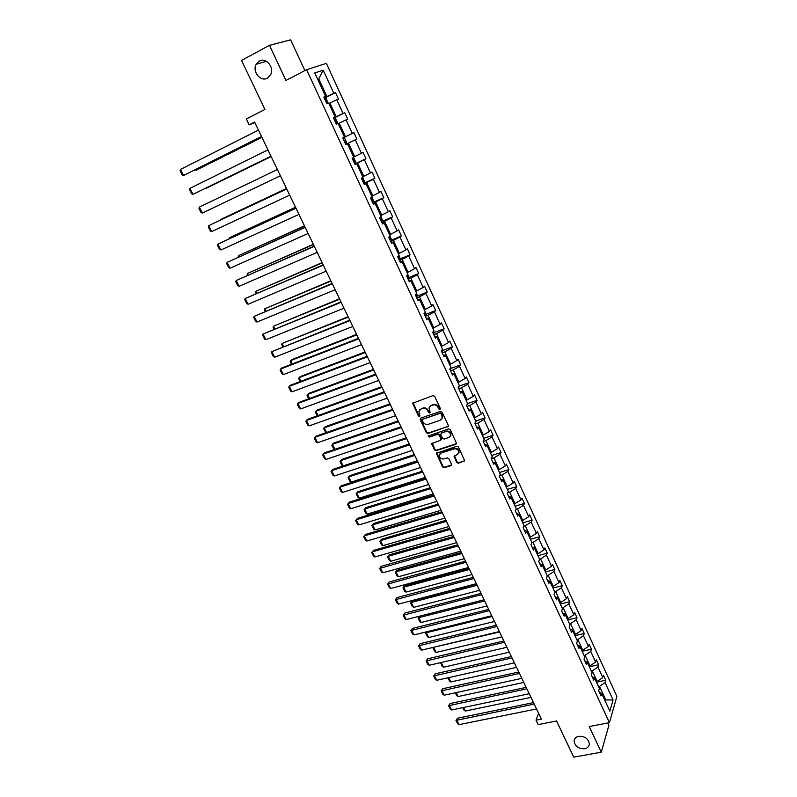 <?xml version="1.0" encoding="UTF-8"?>
<svg xmlns="http://www.w3.org/2000/svg" width="797" height="797" viewBox="0 0 797 797"><rect width="100%" height="100%" fill="white"/><g stroke="black" fill="none" stroke-linecap="round" stroke-linejoin="round"><path stroke-width="1.2" d="M578.742 736.289C575.922 736.936 574.368 738.51 574.089 741.011C574.926 746.301 578.453 748.881 584.649 748.772C587.509 748.134 589.083 746.54 589.342 743.99C588.455 738.709 584.918 736.149 578.742 736.289M259.294 61.09L256.216 64.248C251.932 71.461 260.589 82.221 267.364 78.156L270.572 74.818C274.706 67.586 266.009 56.976 259.294 61.09M439.914 409.449L440.323 408.393L434.664 396.348L433.02 395.601L412.617 403.232L418.365 415.914L419.501 416.442L419.959 415.924L418.843 411.421L420.946 409.07L422.589 408.502C424.811 407.984 426.544 408.781 427.79 410.893L428.527 412.438L429.663 412.956L430.131 412.438L429.015 407.954L431.147 405.543L432.801 404.976C435.042 404.448 436.796 405.255 438.041 407.377L438.768 408.931L439.914 409.449M429.872 406.34L433.189 404.487C435.441 403.969 437.184 404.766 438.42 406.888L439.157 408.443L440.382 408.931M413.065 402.595L418.774 415.426L419.959 415.924M419.72 409.827L422.988 408.014C425.209 407.496 426.943 408.293 428.188 410.405L428.916 411.949L430.131 412.447M304.892 70.574L290.626 39.85L269.486 45.299L241.551 60.433L264.923 109.448L246.333 118.972L249.162 124.84L254.871 122.648M269.486 45.299L285.974 80.427L306.566 69.698L609.436 722.68L589.222 726.545L601.267 752.209L608.888 725.35L607.792 722.989M601.267 752.209L573.78 757.15L556.545 720.986L538.164 724.593L536.032 720.159L541.412 719.093L254.592 122.071L249.162 124.84M456.771 462.489L458.395 463.246L464.651 460.706L458.414 446.968L456.791 446.21L436.387 453.344L442.634 466.972L444.238 467.719L450.883 465.617L451.461 464.173L448.831 458.634L447.217 457.886L443.919 458.942C441.01 459.192 439.486 457.886 439.346 455.047L441.13 453.065L454.121 448.86C457.03 448.601 458.574 449.877 458.743 452.716L456.91 454.778L454.051 456.243L456.771 462.489L457.139 461.961L458.753 462.718L464.631 460.796M447.735 426.913L448.312 425.429L442.076 412.149L440.442 411.401L420.686 418.146L420.139 419.63L426.375 432.751L427.989 433.498L448.372 426.285M450.285 429.633L456.561 443.491L455.874 444.268L436.138 450.684L434.534 449.936L431.785 443.65L440.412 440.293L440.99 438.818L439.227 435.102L437.613 434.355L429.314 437.105L428.119 436.069L448.651 428.876L450.285 429.633M599.304 692.264L601.705 693.52L600.988 695.891L598.667 690.869L599.394 688.518L594.462 677.858L593.715 680.19L591.374 675.129L592.131 672.807L587.16 662.068L586.393 664.359L584.032 659.258L584.809 656.977L579.798 646.148L579.011 648.409L576.629 643.269L577.436 641.027L572.385 630.108L571.569 632.33L569.168 627.149L569.994 624.948L564.914 613.949L564.067 616.121L561.646 610.901L562.503 608.739L557.382 597.65L556.505 599.792L554.064 594.522L554.951 592.4L549.781 581.232L548.884 583.324L546.423 578.014L547.34 575.942L542.129 564.674L541.203 566.727L538.722 561.377L539.659 559.345L534.408 547.987L533.462 549.99L530.961 544.6L531.928 542.608L526.638 531.161L525.651 533.123L523.141 527.694L524.127 525.741L518.787 514.204L517.781 516.127L515.251 510.648L516.267 508.745L510.887 497.109L509.851 498.982L507.29 493.463L508.337 491.6L502.917 479.874L501.851 481.697L499.271 476.128L500.347 474.325L494.887 462.499L493.781 464.272L491.181 458.664L492.297 456.9L486.778 444.975L485.652 446.709L483.032 441.05L484.168 439.336L478.618 427.312L477.453 428.995L474.813 423.287L475.978 421.623L470.379 409.499L469.184 411.132L466.524 405.384L467.719 403.76L462.071 391.546L460.855 393.13L458.165 387.322L459.401 385.758L453.702 373.434L452.447 374.969L449.737 369.111L451.002 367.596L445.254 355.173L443.969 356.648L441.239 350.75L442.534 349.285L436.746 336.752L435.421 338.177L432.671 332.229L433.996 330.825L428.158 318.182L426.803 319.557L424.024 313.55L425.389 312.195L419.491 299.453L418.106 300.768L415.307 294.721L416.701 293.416L410.764 280.564L409.339 281.829L406.51 275.722L407.944 274.477L401.947 261.516L400.493 262.721L397.643 256.554L399.108 255.379L393.06 242.298L391.576 243.444L388.697 237.227L390.201 236.101L384.104 222.921L382.57 223.997L379.671 217.73L381.215 216.674L375.058 203.365L373.494 204.391L370.575 198.064L372.149 197.068L365.943 183.649L364.339 184.605L361.39 178.229L363.004 177.293L356.747 163.754L355.103 164.65L352.125 158.214L353.778 157.338L347.462 143.689L345.788 144.516L342.78 138.03L344.473 137.214L342.78 138.03M353.649 157.059L354.665 156.581L348.438 143.111L345.739 144.406L346.575 142.414L344.812 138.608L343.278 137.841L353.938 132.671L356.857 139.027L355.243 139.824L361.43 153.283L363.024 152.436L365.923 158.733L364.339 159.599L370.475 172.939L372.03 172.032L374.909 178.279L373.365 179.205L379.452 192.426L380.966 191.459L383.815 197.656L382.311 198.632L388.348 211.743L389.823 210.727L392.652 216.864L391.178 217.91L397.165 230.901L398.61 229.825L401.409 235.912L399.974 237.008L405.902 249.899L407.317 248.764L410.096 254.801L408.692 255.957L414.579 268.738L415.954 267.543L418.714 273.53L417.339 274.736L423.177 287.418L424.522 286.163L427.252 292.1L425.917 293.366L431.705 305.938L433.01 304.633L435.72 310.521L434.415 311.836L440.153 324.309L441.438 322.944L444.118 328.782L442.853 330.157L448.542 342.521L449.787 341.116L452.457 346.904L451.212 348.329L456.86 360.583L458.076 359.128L460.716 364.867L459.51 366.341L465.099 378.505L466.295 376.991L468.915 382.69L467.729 384.214L473.279 396.278L474.444 394.714L477.034 400.363L475.889 401.937L481.398 413.902L482.524 412.288L485.104 417.897L483.978 419.521L489.448 431.386L490.544 429.722L493.094 435.282L492.008 436.955L497.428 448.721L498.494 447.017L501.034 452.537L499.968 454.25L505.348 465.926L506.384 464.173L508.904 469.642L507.868 471.406L513.198 482.992L514.214 481.199L516.705 486.618L515.699 488.431L520.989 499.918L521.975 498.075L524.446 503.465L523.48 505.318L528.72 516.715L529.676 514.832L532.137 520.172L531.181 522.065L536.391 533.372L537.317 531.45L539.758 536.74L538.832 538.682L543.992 549.9L544.899 547.928L547.32 553.188L546.423 555.17L551.544 566.298L552.421 564.286L554.822 569.506L553.955 571.529L559.036 582.567L559.883 580.515L562.264 585.695L561.427 587.758L566.468 598.706L567.295 596.624L569.656 601.755L568.839 603.857L573.84 614.726L574.637 612.604L576.978 617.695L576.191 619.837L581.152 630.626L581.93 628.454L584.261 633.515L583.484 635.687L588.415 646.397L589.162 644.185L591.474 649.206L590.726 651.428L595.618 662.048L596.345 659.796L598.637 664.778L597.919 667.039L602.771 677.58L603.468 675.298L605.74 680.239L605.043 682.531L613.072 699.965L609.854 711.153L601.705 693.52M306.566 69.698L326.372 63.342L616.898 696.369L609.436 722.68M344.473 137.214L338.107 123.435L336.384 124.202L333.355 117.657L335.089 116.91L328.663 103.012L326.9 103.71L323.841 97.104L325.614 96.427L314.765 72.965L323.174 70.176L333.813 93.279L335.517 92.621L338.486 99.087L336.792 99.764L343.099 113.453L344.762 112.736L347.711 119.142L346.057 119.879L352.304 133.448L353.938 132.671M591.334 671.094L592.33 670.885L597.212 681.425L596.206 681.634M597.212 681.425L602.771 677.58M592.33 670.885L597.919 667.039M592.081 676.643L594.462 677.858M584.111 655.473L585.118 655.254L590.029 665.884L589.023 666.103M590.029 665.884L595.618 662.048M585.118 655.254L590.726 651.428M584.799 660.912L587.16 662.068M576.839 639.742L577.835 639.513L582.786 650.222L581.79 650.442M582.786 650.222L588.415 646.397M577.835 639.513L583.484 635.687M577.456 645.052L579.798 646.148M569.506 623.872L570.503 623.643L575.494 634.432L574.488 634.671M575.494 634.432L581.152 630.626M570.503 623.643L576.191 619.837M570.054 629.062L572.385 630.108M562.114 607.892L563.11 607.653L568.141 618.532L567.135 618.771M568.141 618.532L573.84 614.726M563.11 607.653L568.839 603.857M562.592 612.953L564.914 613.949M554.662 591.782L555.668 591.533L560.729 602.492L559.733 602.741M560.729 602.492L566.468 598.706M555.668 591.533L561.427 587.758M555.081 596.714L557.382 597.65M547.15 575.544L548.157 575.285L553.267 586.343L552.261 586.592M553.267 586.343L559.036 582.567M548.157 575.285L553.955 571.529M547.509 580.346L549.781 581.232M539.589 559.185L540.595 558.916L545.736 570.054L544.74 570.313M545.736 570.054L551.544 566.298M540.595 558.916L546.423 555.17M539.868 563.848L542.129 564.674M531.878 542.707L532.964 542.418L538.154 553.636L537.148 553.905M538.154 553.636L543.992 549.9M532.964 542.418L538.832 538.682M532.177 547.22L534.408 547.987M523.918 526.159L525.283 525.781L530.513 537.098L529.507 537.377M530.513 537.098L536.391 533.372M525.283 525.781L531.181 522.065M524.416 530.453L526.638 531.161M515.858 509.492L517.532 509.014L522.802 520.421L521.796 520.71M522.802 520.421L528.72 516.715M517.532 509.014L523.48 505.318M516.595 513.557L518.787 514.204M507.719 492.705L509.721 492.118L515.031 503.614L514.025 503.903M515.031 503.614L520.989 499.918M509.721 492.118L515.699 488.431M508.705 496.521L510.887 497.109M499.47 475.799L501.851 475.072L507.201 486.668L506.195 486.967M507.201 486.668L513.198 482.992M501.851 475.072L507.868 471.406M500.755 479.346L502.917 479.874M491.221 458.743L493.911 457.896L499.311 469.582L498.304 469.901M499.311 469.582L505.348 465.926M493.911 457.896L499.968 454.25M492.745 462.031L494.887 462.499M483.221 441.458L485.911 440.592L491.35 452.367L490.344 452.686M491.35 452.367L497.428 448.721M485.911 440.592L492.008 436.955M484.666 444.577L486.778 444.975M475.151 424.024L477.841 423.127L483.331 435.013L482.324 435.331M483.331 435.013L489.448 431.386M477.841 423.127L483.978 419.521M476.526 426.983L478.618 427.312M467.022 406.45L469.712 405.534L475.241 417.508L474.235 417.847M475.241 417.508L481.398 413.902M469.712 405.534L475.889 401.937M468.307 409.24L470.379 409.499M458.813 388.727L461.513 387.79L467.092 399.865L466.076 400.204M467.092 399.865L473.279 396.278M461.513 387.79L467.729 384.214M460.028 391.347L462.071 391.546M450.554 370.864L453.244 369.898L458.873 382.072L457.857 382.43M458.873 382.072L465.099 378.505M453.244 369.898L459.51 366.341M451.68 373.305L453.702 373.434M442.215 352.852L444.905 351.866L450.584 364.139L449.568 364.498M450.584 364.139L456.86 360.583M444.905 351.866L451.212 348.329M443.262 355.113L445.254 355.173M433.807 334.69L436.507 333.674L442.225 346.047L441.209 346.426M442.225 346.047L448.542 342.521M436.507 333.674L442.853 330.157M434.763 336.762L436.746 336.752M425.329 316.379L428.029 315.333L433.797 327.816L432.781 328.195M433.797 327.816L440.153 324.309M428.029 315.333L434.415 311.836M426.206 318.262L428.158 318.182M416.781 297.909L419.481 296.843L425.299 309.425L424.283 309.824M425.299 309.425L431.705 305.938M419.481 296.843L425.917 293.366M417.568 299.612L419.491 299.453M408.164 279.289L410.863 278.193L416.731 290.885L415.715 291.284M416.731 290.885L423.177 287.418M410.863 278.193L417.339 274.736M408.861 280.793L410.764 280.564M399.466 260.509L402.176 259.384L408.084 272.185L407.078 272.594M408.084 272.185L414.579 268.738M402.176 259.384L408.692 255.957M400.074 261.824L401.947 261.516M390.709 241.571L393.409 240.415L399.377 253.326L398.361 253.745M399.377 253.326L405.902 249.899M393.409 240.415L399.974 237.008M391.217 242.686L393.06 242.298M381.863 222.463L384.572 221.287L390.58 234.308L389.574 234.736M390.58 234.308L397.165 230.901M384.572 221.287L391.178 217.91M382.291 223.379L384.104 222.921M372.946 203.205L375.656 202L381.723 215.12L380.707 215.569M381.723 215.12L388.348 211.743M375.656 202L382.311 198.632M373.275 203.912L375.058 203.365M363.95 183.768L366.66 182.533L372.777 195.773L371.761 196.231M372.777 195.773L379.452 192.426M366.66 182.533L373.365 179.205M364.189 184.266L365.943 183.649M354.884 164.172L357.594 162.907L363.761 176.267L362.745 176.735M363.761 176.267L370.475 172.939M357.594 162.907L364.339 159.599M355.014 164.461L356.747 163.754M354.665 156.581L361.43 153.283M348.438 143.111L355.243 139.824M345.768 144.476L347.462 143.689M338.197 123.635L339.213 123.146L345.49 136.725L342.79 138.03L346.187 144.127L356.857 139.027M345.49 136.725L352.304 133.448M339.213 123.146L346.057 119.879M328.892 103.5L329.898 102.992L336.234 116.701L333.535 118.036M336.234 116.701L343.099 113.453M329.898 102.992L336.792 99.764M333.425 117.817L335.089 116.91M317.744 79.401L318.76 78.873L326.9 96.507L324.19 97.872M326.9 96.507L333.813 93.279M323.174 70.176L318.76 78.873L317.674 79.252M538.613 713.265L536.032 720.159M605.232 701.141L605.66 699.706L599.503 686.386L598.497 686.596M604.664 699.905L613.072 699.965M323.981 97.413L325.614 96.427M599.503 686.386L605.043 682.531M324.977 97.931L335.517 92.621M334.152 117.956L344.762 112.736M355.332 163.674L365.923 158.733M364.398 183.071L374.909 178.279M373.385 202.308L383.815 197.656M382.281 221.377L392.652 216.864M391.108 240.295L401.409 235.912M399.855 259.055L410.096 254.801M408.522 277.655L418.714 273.53M417.12 296.115L427.252 292.1M425.638 314.416L435.72 310.521M434.096 332.568L444.118 328.782M442.474 350.57L452.457 346.904M450.783 368.433L460.716 364.867M459.122 386.117L468.915 382.69M467.63 403.571L477.034 400.363M475.699 421.015L485.104 417.897M483.709 438.32L493.094 435.282M491.639 455.495L501.034 452.537M499.52 472.521L508.904 469.642M507.33 489.418L516.705 486.618M515.081 506.185L524.446 503.465M522.772 522.812L532.137 520.172M530.404 539.31L539.758 536.74M537.975 555.678L547.32 553.188M545.477 571.927L554.822 569.506M552.929 588.047L562.264 585.695M560.331 604.036L569.656 601.755M567.663 619.907L576.978 617.695M574.946 635.647L584.261 633.515M582.169 651.279L591.474 649.206M589.342 666.78L598.637 664.778M596.455 682.172L605.74 680.239M420.477 418.246L426.764 432.253L428.378 433L448.103 426.415M441.11 413.922L439.964 413.394L422.629 419.302L422.241 420.338L423.008 421.952C424.243 424.044 425.967 424.841 428.188 424.343L440.034 420.348L442.196 417.897L441.498 413.424L439.964 413.394M422.569 419.322L440.352 412.906M441.767 418.993L442.584 417.399L442.265 415.058L441.877 415.556M441.498 413.424L442.265 415.058M432.203 443.032L434.913 449.418L436.527 450.166L456.532 443.61M441.06 439.655L441.369 438.31L439.615 434.594L437.991 433.847L429.314 437.105M428.507 435.58L429.703 436.597M448.741 437.553L450.564 435.501C450.415 432.612 448.87 431.307 445.931 431.585L441.339 433.11L440.761 434.594L442.524 438.32L444.148 439.067L448.741 437.553M450.265 436.318L450.933 434.983C450.783 432.104 449.249 430.808 446.31 431.087L445.931 431.585M441.08 433.239L446.31 431.087M454.439 455.625L457.139 461.961M458.474 453.483L459.102 452.198C458.933 449.359 457.398 448.073 454.489 448.342L454.121 448.86M439.994 453.772L441.508 452.537L454.489 448.342M436.796 452.736L443.002 466.444L444.606 467.191L451.54 464.94M327.946 103.291L326.352 98.679L324.249 97.981M261.894 137.273L195.853 170.319L261.944 137.373M326.103 101.986L325.385 100.442M195.514 169.631L195.853 170.319L194.847 169.97M261.506 136.456L183.519 175.509L261.555 136.566M258.447 130.1L180.471 169.442L183.519 175.509L182.234 175.061L180.102 170.817L180.471 169.442M337.081 123.894L337.4 122.569L335.627 118.733L333.554 118.095M271.149 156.531L205.088 188.829L271.169 156.571M335.398 122.071L334.69 120.536M344.603 141.976L343.905 140.451M270.99 156.202L192.974 194.358L271.01 156.242M267.961 149.886L189.955 188.341L192.974 194.358L191.679 193.89L189.566 189.676L189.955 188.341M280.385 175.768L202.348 213.058L199.35 207.081L277.386 169.512M202.348 213.058L201.053 212.56L198.961 208.386L199.35 207.081M286.482 188.451L220.42 219.603L286.512 188.5M352.882 157.816L353.928 158.314L355.671 162.09L354.854 164.102M353.738 161.701L353.041 160.207M289.709 195.165L211.653 231.598L208.675 225.671L286.701 188.909M286.731 188.969L208.675 225.671L208.276 226.936L210.348 231.08L211.653 231.598M295.498 207.22L229.446 237.715L295.557 207.33M362.446 177.621L364.697 181.596L363.9 183.649M362.794 181.268L362.107 179.783M229.048 238.861L229.446 237.715L229.835 238.492M298.955 214.403L220.879 249.979L217.93 244.101L295.946 208.137M295.996 208.256L217.93 244.101L217.511 245.337L219.573 249.451L220.879 249.979M304.444 225.83L238.413 255.698L304.524 225.999M371.92 197.228L373.644 200.934L372.866 203.026M371.771 200.665L371.093 199.19M238.144 257.232L238.413 255.698L238.99 256.853M308.11 233.481L230.024 268.22L227.105 262.392L305.102 227.205M305.181 227.384L227.105 262.392L226.667 263.588L228.709 267.662L230.024 268.22M313.311 244.3L247.299 273.53L313.42 244.52M380.986 216.824L382.51 220.111L381.753 222.233M380.677 219.902L380 218.438M247.219 275.433L247.299 273.53L248.056 275.065M317.196 252.39L239.1 286.312L236.201 280.524L314.187 246.114M314.297 246.343L236.201 280.524L235.753 281.7L237.785 285.734L239.1 286.312M322.108 262.612L256.116 291.214L322.237 262.88M389.982 236.271L391.297 239.13L390.57 241.282M389.504 238.97L388.826 237.516M256.216 293.485L255.648 292.35L256.116 291.214L257.062 293.117M326.212 271.149L248.106 304.255L245.227 298.516L323.193 264.863M323.333 265.152L245.227 298.516L244.769 299.652L246.781 303.667L248.106 304.255M330.835 280.773L264.863 308.768L330.994 281.102M398.898 255.548L400.024 257.989L399.317 260.171M398.251 257.879L397.803 256.425M265.142 311.388L264.385 309.864L264.863 308.768L265.989 311.039M335.148 289.739L257.032 322.048L254.173 316.359L332.12 283.453M332.289 283.802L254.173 316.359L253.705 317.465L255.707 321.44L257.032 322.048M339.492 298.785L273.54 326.182L339.671 299.164M407.735 274.656L408.672 276.679L407.984 278.9M406.928 276.629L406.809 275.463M273.999 329.151L273.052 327.248L273.54 326.182L274.845 328.802M348.07 316.658L282.148 343.447L348.279 317.086M416.492 293.615L417.239 295.219L416.582 297.47M415.536 295.219L415.606 294.442M282.786 346.765L281.65 344.493L282.148 343.447L283.632 346.426M356.588 334.381L291.921 359.557L290.686 360.593L356.817 334.87M425.19 312.404L425.747 313.61L425.11 315.891M291.503 364.249L290.178 361.599L290.686 360.593L292.35 363.92M365.036 351.965L300.379 376.533L299.164 377.599L365.295 352.503M433.797 331.034L433.558 334.162M300.15 381.584L298.646 378.575L299.164 377.599L300.997 381.265M373.414 369.409L308.768 393.369L307.572 394.475L373.693 369.987M442.345 349.504L441.946 352.274M308.718 398.789L307.044 395.422L307.572 394.475L309.565 398.47M381.733 386.714L317.086 410.076L315.921 411.212L382.032 387.342M450.813 367.825L450.265 370.246M317.236 415.845L315.383 412.139L315.921 411.212L318.083 415.546M389.982 403.88L325.345 426.664L324.2 427.83L390.301 404.557M459.002 386.256L458.504 388.059M325.973 432.671L323.652 428.726L324.2 427.83L326.521 432.482M398.161 420.916L333.535 443.112L332.419 444.318L398.51 421.633M467.112 404.587L466.693 405.733M334.66 449.369L333.694 448.86L331.861 445.184L332.419 444.318L334.899 449.289M406.281 437.812L341.674 459.441L340.568 460.676L406.649 438.579M409.24 443.979L343.168 465.896L341.823 465.169L340 461.523L340.568 460.676L343.168 465.896M414.33 454.579L349.744 475.65L348.668 476.915L414.719 455.396M417.299 460.756L351.248 482.085L349.893 481.348L348.09 477.732L348.668 476.915L351.248 482.085M344.005 308.19L265.889 339.701L263.06 334.063L340.977 301.894M341.176 302.292L263.06 334.063L262.582 335.138L264.554 339.084L265.889 339.701M352.792 326.471L274.676 357.215L271.867 351.616L349.763 320.175M349.983 320.633L271.867 351.616L271.378 352.663L273.341 356.578L274.676 357.215M361.509 344.613L283.393 374.59L280.604 369.041L281.889 367.965L358.481 338.317M358.72 338.815L280.604 369.041L280.106 370.057L282.048 373.932L283.393 374.59M370.147 362.605L292.041 391.825L289.271 386.316L290.526 385.21L367.118 356.299M367.387 356.857L289.271 386.316L288.763 387.302L290.696 391.158L292.041 391.825M378.714 380.448L300.618 408.931L297.879 403.461L299.104 402.326L375.686 374.142M375.975 374.749L297.879 403.461L297.351 404.418L299.273 408.243L300.618 408.931M387.222 398.141L309.126 425.897L306.407 420.477L307.622 419.302L384.184 391.835M384.503 392.493L306.407 420.477L305.879 421.404L307.781 425.19L309.126 425.897M395.651 415.695L317.575 442.733L314.875 437.354L316.06 436.138L392.622 409.379M392.961 410.086L314.875 437.354L314.337 438.25L316.22 442.006L317.575 442.733M404.019 433.11L325.953 459.431L323.273 454.091L324.439 452.855L400.981 426.793M401.349 427.541L323.273 454.091L322.725 454.967L324.598 458.693L325.953 459.431M412.318 450.385L334.272 476.008L331.612 470.708L332.748 469.433L409.279 444.059M409.668 444.865L331.612 470.708L331.044 471.555L332.907 475.251L334.272 476.008M420.547 467.51L342.521 492.446L339.881 487.196L340.996 485.891L417.508 461.194M417.917 462.041L339.881 487.196L339.303 488.013L341.156 491.689L342.521 492.446M422.33 471.216L357.743 491.729L356.697 493.024L422.739 472.073M425.289 477.393L359.258 498.165L357.903 497.408L356.11 493.811L356.697 493.024L359.258 498.165M428.716 484.506L350.7 508.765L348.09 503.555L349.176 502.21L425.678 478.18M426.106 479.077L348.09 503.555L347.502 504.342L349.335 507.988L350.7 508.765M430.26 487.724L365.693 507.689L364.667 509.014L430.689 488.621M433.219 493.901L367.208 514.115L365.843 513.348L364.07 509.781L364.667 509.014L367.208 514.115M436.816 501.373L358.829 524.954L356.229 519.783L357.305 518.419L433.767 495.047M434.226 495.983L356.229 519.783L355.641 520.541L357.454 524.167L358.829 524.954M438.121 504.102L373.584 523.539L372.578 524.884L438.579 505.039M441.09 510.279L375.098 529.945L373.733 529.158L371.97 525.621L373.584 523.539M371.97 525.621L372.578 524.884L375.098 529.945M444.846 518.1L366.889 541.024L364.309 535.893L365.365 534.488L363.711 536.63L364.309 535.893L442.275 512.75M441.807 511.774L365.365 534.488M366.889 541.024L365.514 540.217L363.711 536.63M445.931 520.361L381.414 539.26L380.428 540.635L446.4 521.338M448.9 526.538L382.929 545.656L381.564 544.859L379.81 541.352L381.414 539.26M379.81 541.352L380.428 540.635L382.929 545.656M452.816 534.697L374.889 556.973L372.329 551.873L373.355 550.448L371.721 552.59L372.329 551.873L450.275 529.387M449.777 528.361L373.355 550.448M374.889 556.973L373.504 556.147L371.721 552.59M453.682 536.481L389.185 554.861L388.219 556.266L454.17 537.507M456.651 542.667L390.699 561.257L389.334 560.45L387.591 556.964L389.185 554.861M387.591 556.964L388.219 556.266L390.699 561.257M460.726 551.155L382.829 572.794L380.289 567.733L381.295 566.278L379.671 568.42L458.205 545.895M457.687 544.829L381.295 566.278M382.829 572.794L381.444 571.957L379.671 568.42M461.373 552.49L396.896 570.353L395.95 571.788L461.881 553.556M464.342 558.667L398.41 576.739L397.045 575.912L395.322 572.455L396.896 570.353M395.322 572.455L395.95 571.788L398.41 576.739M468.576 567.494L390.709 588.495L388.189 583.474L389.175 581.999L387.561 584.141L466.066 562.274M465.538 561.158L389.175 581.999M390.709 588.495L389.315 587.648L387.561 584.141M468.995 568.371L404.557 585.725L403.621 587.19L469.533 569.476M471.973 574.547L406.072 592.101L404.697 591.264L402.983 587.827L404.557 585.725M402.983 587.827L403.621 587.19L406.072 592.101M476.367 583.703L398.52 604.086L396.029 599.105L396.986 597.591L395.392 599.742L473.876 578.522M473.318 577.367L396.986 597.591M398.52 604.086L397.135 603.219L395.392 599.742M476.576 584.131L412.159 600.988L411.242 602.472L477.124 585.277M479.545 590.318L413.673 607.354L412.298 606.507L410.594 603.09L412.159 600.988M410.594 603.09L411.242 602.472L413.673 607.354M484.088 599.782L406.281 619.558L403.8 614.607L404.746 613.072L403.162 615.224L481.617 594.642M481.049 593.446L404.746 613.072M406.281 619.558L404.896 618.681L403.162 615.224M487.057 605.959L421.224 622.487L419.84 621.63L418.156 618.243L419.69 616.151L418.804 617.655L484.656 600.958M418.156 618.243L418.804 617.655L421.224 622.487M491.759 615.742L413.992 634.91L411.521 629.999L412.447 628.434L410.873 630.586L489.308 610.641M488.71 609.406L412.447 628.434M413.992 634.91L412.597 634.023L410.873 630.586M426.873 631.732L426.315 632.718L492.128 616.519M494.519 621.481L428.706 637.52L427.331 636.644L425.658 633.286L426.714 631.772M425.658 633.286L426.315 632.718L428.706 637.52M499.36 631.583L421.633 650.143L419.192 645.271L420.089 643.677L418.525 645.839L496.93 626.512M496.322 625.246L420.089 643.677M421.633 650.143L420.238 649.246L418.525 645.839M434.036 647.184L499.55 631.971M501.921 636.893L436.148 652.434L434.763 651.557L433.1 648.22L433.707 647.264M433.1 648.22L433.767 647.672L436.148 652.434M509.263 652.185L443.53 667.248L441.169 662.516L506.912 647.294L429.224 665.266L426.793 660.434L427.68 658.82L426.126 660.982L504.501 642.272M503.873 640.957L427.68 658.82M429.224 665.266L427.82 664.359L426.126 660.982M443.53 667.248L442.146 666.352L440.721 662.606M441.169 662.516L440.492 663.044M514.404 662.885L436.756 680.279L434.345 675.487L435.212 673.834L433.668 676.005L512.013 657.904M511.355 656.549L435.212 673.834M436.756 680.279L435.351 679.363L433.668 676.005M516.556 667.368L450.853 681.953L449.468 681.046L447.844 677.799M448.691 677.609L450.853 681.953M521.836 678.357L444.228 695.183L441.837 690.421L442.684 688.747L441.149 690.919L519.465 673.415M518.797 672.02L442.684 688.747M444.228 695.183L442.823 694.247L441.149 690.919M523.798 682.431L458.126 696.548L456.741 695.632L455.316 692.782M456.163 692.603L458.126 696.548M529.218 693.719L451.65 709.978L449.279 705.245L450.106 703.552L448.581 705.724L526.857 688.807M526.169 687.383L450.106 703.552M451.65 709.978L450.245 709.031L448.581 705.724M530.981 697.385L465.348 711.034L463.964 710.107L462.738 707.656M463.575 707.477L465.348 711.034M536.54 708.951L459.022 724.662L456.661 719.97L457.468 718.246L455.964 720.428L534.199 704.08M533.492 702.625L457.468 718.246M459.022 724.662L457.608 723.706L455.964 720.428M428.378 433L427.989 433.498M426.764 432.253L426.375 432.751M420.537 419.132L420.139 419.63M423.028 418.804L422.629 419.302M456.243 443.75L455.874 444.268M436.527 450.166L436.138 450.684M434.913 449.418L434.534 449.936M432.273 443.859L431.884 444.367M441.369 438.31L440.99 438.818M439.615 434.594L439.227 435.102M437.991 433.847L437.613 434.355M441.717 432.612L441.339 433.11M454.519 456.412L454.151 456.93M441.508 452.537L441.13 453.065M451.251 465.089L450.883 465.617M444.606 467.191L444.238 467.719M443.002 466.444L442.634 466.972M436.876 453.533L436.487 454.051M464.312 460.955L463.964 461.483M458.753 462.718L458.395 463.246M327.398 103.52L324.758 97.812M336.872 123.993L334.063 117.906M355.303 163.823L352.593 157.965M364.339 183.36L361.848 177.96M373.305 202.717L371.013 197.786M382.181 221.925L380.109 217.432M390.998 240.963L389.125 236.908M399.725 259.842L398.062 256.226M408.393 278.561L406.918 275.363M416.98 297.122L415.695 294.352M425.498 315.532L424.412 313.171M433.947 333.784L433.04 331.831M442.325 351.885L441.608 350.331M450.634 369.848L450.096 368.682M458.873 387.661L458.514 386.874M574.806 738.769L574.089 741.011M266.467 61.339L256.216 64.248M442.584 417.399L442.196 417.897M432.173 443.132L431.785 443.65M441.468 439.027L441.09 439.536M450.933 434.983L450.564 435.501M454.42 455.715L454.051 456.243M459.102 452.198L458.743 452.716M436.776 452.826L436.387 453.344"/></g></svg>
